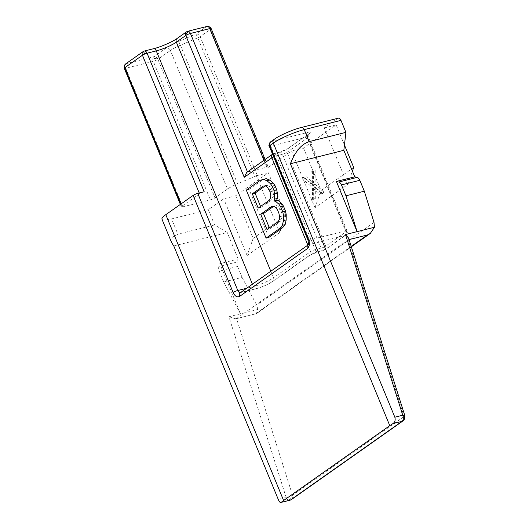 <?xml version="1.0" encoding="UTF-8"?>
<svg xmlns="http://www.w3.org/2000/svg" width="529" height="529" viewBox="0 0 529 529"><rect width="100%" height="100%" fill="white"/><g stroke="black" fill="none" stroke-linecap="round" stroke-linejoin="round"><path stroke-width="0.4" stroke-dasharray="2.65 1.98" d="M269.281 146.209A3.597 0.655 157.6 0 0 269.334 146.268A3.597 0.655 157.6 0 0 270.729 146.169A3.597 2.209 75.9 0 1 271.265 141.567A3.597 2.764 54.8 0 0 270.537 141.898M278.254 499.409L286.149 497.425A4.801 1.177 162.4 0 0 292.22 495.375A4.801 1.177 162.4 0 0 292.497 495.184L404.07 416.528A4.801 3.683 -125.2 0 1 404.024 419.616A4.801 3.683 -125.2 0 1 402.992 420.912M291.426 499.574A4.801 3.683 54.8 0 0 292.497 495.184L236.529 318.511L348.095 239.849L348.565 238.037M143.121 51.597A3.597 2.764 -125.2 0 1 143.848 51.267A3.597 2.209 75.9 0 1 144.318 51.049M346.971 230.783A3.597 0.655 -22.4 0 1 347.017 230.836A3.597 0.655 -22.4 0 1 346.449 231.517A3.597 2.764 -125.2 0 1 345.768 235.154A3.597 2.764 -125.2 0 1 345.04 235.484A3.597 2.209 -104.1 0 0 345.576 230.882A3.597 0.655 -22.4 0 1 346.971 230.783A3.597 3.518 126.1 0 1 345.04 235.484L324.31 250.098A3.597 2.764 54.8 0 0 325.037 249.767A3.597 2.764 54.8 0 0 325.712 246.13A3.597 0.655 -22.4 0 1 323.576 247.274A3.597 0.39 -113.6 0 1 324.396 250.124A3.597 0.39 -113.6 0 1 324.31 250.098L318.432 251.579C314.828 252.597 311.74 253.946 309.154 255.626L272.091 281.759C267.727 284.576 262.569 286.824 256.625 288.497L241.019 292.431A3.597 2.209 75.9 0 1 240.55 292.649A3.597 2.209 75.9 0 1 240.417 292.676M209.947 27.032A3.597 3.518 -53.9 0 0 206.475 26.668A3.597 2.209 75.9 0 1 206.945 26.45M173.796 245.972L227.232 232.515L214.622 224.931L208.327 209.656L223.714 198.805L235.65 195.803L268.322 172.771L256.38 175.773L257.22 175.185A3.597 0.655 -22.4 0 1 254.912 176.402L197.8 37.843A3.597 0.655 157.6 0 0 200.114 36.627A3.597 2.764 54.8 0 0 198.897 34.927A3.597 2.764 54.8 0 0 196.008 34.048L206.475 26.668A3.597 2.764 -125.2 0 1 210.582 29.247L267.687 167.805L291.558 150.97L314.947 207.705L347.613 184.674L324.231 127.939L337.733 118.417A3.597 2.209 75.9 0 1 338.203 118.198M274.029 156.69A3.597 0.39 -113.6 0 1 273.202 153.84L272.567 154.197A3.597 2.764 -125.2 0 1 273.295 153.866A3.597 2.209 75.9 0 1 273.764 153.648A3.597 2.209 75.9 0 1 276.528 155.81A3.597 0.655 157.6 0 0 274.029 156.69A3.597 0.655 157.6 0 0 273.665 156.849M124.282 68.314A3.597 0.655 157.6 0 0 125.723 68.274A3.597 2.209 75.9 0 1 126.259 63.672L143.848 51.267L153.033 48.952A3.597 2.209 -104.1 0 1 153.503 48.734M178.637 41.427L180.429 45.223A15.599 2.83 157.6 0 0 170.411 50.493L227.523 189.051A15.599 2.83 -22.4 0 1 237.541 183.775L180.429 45.223L197.8 37.843L196.008 34.048L178.637 41.427C173.459 43.642 169.346 45.805 166.311 47.914A3.597 2.764 -125.2 0 1 170.411 50.493L157.907 59.308A3.597 2.764 54.8 0 0 153.807 56.729A3.597 2.209 -104.1 0 0 152.868 58.626A3.597 1.494 -173.4 0 1 157.907 59.308A3.597 0.655 -22.4 0 1 153.271 61.331L125.723 68.274L182.829 206.826A3.597 0.655 -22.4 0 1 181.387 206.872A3.597 0.655 -22.4 0 1 181.963 206.191L199.552 193.793A3.597 0.655 -22.4 0 1 204.194 191.769M161.973 219.198A23.997 4.358 157.6 0 0 171.594 218.907L208.327 209.656M171.647 242.659L172.11 237.402L177.896 234.182L171.594 218.907M227.523 189.051L215.019 197.866A3.597 0.655 -22.4 0 1 210.377 199.889L182.829 206.826M254.912 176.402L237.541 183.775M269.334 146.268A3.597 3.518 126.1 0 1 271.265 141.567L274.716 139.134C279.491 135.497 293.549 129.36 301.008 127.668A3.597 2.209 75.9 0 1 301.477 127.449M223.714 282.01L242.077 277.381L237.581 266.471A4.801 2.949 -104.1 0 1 237.243 261.908L238.156 259.025L219.793 263.654L240.483 313.836L223.714 282.01L219.218 271.099A4.801 2.949 75.9 0 1 218.88 266.537L219.793 263.654M238.156 259.025L227.232 232.515M214.622 224.931L177.896 234.182M268.322 172.771L285.858 215.316L253.193 238.348L235.65 195.803M404.804 415.543A4.801 1.177 -17.6 0 1 404.07 416.528L348.095 239.849L349.067 239.604M228.912 316.752L235.815 318.822L256.38 313.644L257.861 309.458L228.912 316.752L286.149 497.425A4.801 2.949 -104.1 0 0 288.153 499.991A4.801 2.949 -104.1 0 0 289.832 500.308M285.858 215.316L279.768 232.509L247.103 255.54L253.193 238.348M256.38 175.773L279.768 232.509M247.103 255.54L223.714 198.805M323.576 247.274A3.597 0.655 -22.4 0 1 321.077 248.154A3.597 2.209 -104.1 0 0 323.841 250.316A3.597 2.209 -104.1 0 0 324.31 250.098M242.077 277.381L256.677 305.101L257.861 309.458M266.186 178.657L262.887 179.668L249.066 189.408L268.851 237.415M315.277 198.58L315.304 187.173L322.604 193.409L324.178 192.305L315.132 184.297L315.185 170.483L313.611 171.594L313.585 182.994L306.284 176.759L304.711 177.87L313.565 185.408L313.704 199.684L315.277 198.58L312.52 199.274L310.953 200.379L313.704 199.684M324.231 127.939L336.166 124.937L303.501 147.968L291.558 150.97M267.687 167.805A3.597 0.655 157.6 0 0 268.263 167.124A3.597 0.655 157.6 0 0 266.821 167.171L247.539 172.024L273.295 153.866L279.173 152.385C282.777 151.367 285.865 150.018 288.45 148.338L309.181 133.725A3.597 2.764 54.8 0 0 308.453 134.055A3.597 2.764 54.8 0 0 307.772 137.692A3.597 0.655 157.6 0 0 308.347 137.011A3.597 0.655 157.6 0 0 306.906 137.057L270.729 146.169L309.399 239.994A3.597 2.209 75.9 0 1 308.863 244.596L241.019 292.431A3.597 2.764 -125.2 0 0 240.292 292.762L256.155 288.715A3.597 2.209 -104.1 0 0 256.625 288.497M347.613 184.674L352.407 171.132M344.439 145.019L336.166 124.937M314.947 207.705L321.037 190.513L353.703 167.481M303.501 147.968L321.037 190.513M246.316 190.103L249.066 189.408M260.136 180.363L262.887 179.668M246.732 172.408L247.479 171.885M186.472 31.852A3.597 2.764 -125.2 0 1 187.193 31.522L177.77 38.167C173.459 41.507 159.851 47.438 153.033 48.952M322.604 193.409L319.853 194.103L312.553 187.868L315.304 187.173M312.553 187.868L312.52 199.274M310.953 200.379L310.807 186.102L313.565 185.408M310.807 186.102L301.96 178.557L304.711 177.87M301.96 178.557L303.527 177.453L306.284 176.759M303.527 177.453L310.827 183.689L313.585 182.994M310.827 183.689L310.86 172.289L313.611 171.594M310.86 172.289L312.427 171.178L315.185 170.483M312.427 171.178L312.381 184.991L315.132 184.297M312.381 184.991L321.42 192.999L324.178 192.305M321.42 192.999L319.853 194.103M277.639 210.198L280.39 209.51L281.653 212.572L278.902 213.266M275.801 207.54L278.552 206.852L280.39 209.51M273.804 206.31L276.561 205.616L278.552 206.852M271.655 206.508L276.561 205.616M273.691 206.323L274.412 205.814M267.026 229.546L269.783 228.852L269.387 227.88M277.97 221.83L280.727 221.135L269.783 228.852M279.279 219.588L282.03 218.894L280.727 221.135M279.583 216.738L282.341 216.044L282.03 218.894M281.653 212.572L282.341 216.044M265.274 185.897L265.988 185.388L263.237 186.082M258.192 208.095L260.942 207.401L260.546 206.436M269.129 200.379L271.886 199.684L260.942 207.401M270.438 198.144L273.189 197.449L271.886 199.684M270.749 195.287L273.5 194.593L273.189 197.449M270.061 191.815L272.812 191.121L273.5 194.593M269.215 189.772L271.972 189.078L272.812 191.121M267.376 187.114L270.134 186.42L271.972 189.078M265.386 185.884L268.137 185.19L270.134 186.42M265.988 185.388L268.137 185.19M404.024 419.616A4.801 2.777 -157.1 0 0 404.645 418.862M288.153 499.991A4.801 3.22 121 0 0 292.22 495.375M196.715 35.377A3.597 2.037 154.7 0 1 198.897 34.927M279.173 152.385A3.597 2.209 75.9 0 1 279.643 152.167L273.202 153.84A3.597 0.39 -113.6 0 1 273.295 153.866M124.216 65.741A3.597 2.023 -160.5 0 0 125.723 68.274M152.868 58.626A3.597 2.209 -104.1 0 0 153.271 61.331L210.377 199.889M274.716 139.134A3.597 2.764 54.8 0 0 273.989 139.464M308.136 244.927L308.109 244.947A3.597 2.764 -125.2 0 1 308.136 244.927A3.597 2.764 -125.2 0 1 308.863 244.596L345.04 235.484M307.957 240.034A3.597 0.655 157.6 0 0 309.399 239.994L345.576 230.882L306.906 137.057A3.597 2.209 -104.1 0 1 307.442 132.455C310.523 131.787 311.105 132.21 309.181 133.725M252.426 284.205L253.391 286.553L246.706 288.239M270.802 271.251L273.5 277.791A15.599 2.83 -22.4 0 1 253.391 286.553A3.597 2.209 -104.1 0 0 256.155 288.715C262.761 286.996 270.14 283.445 272.819 281.428A3.597 2.764 -125.2 0 1 272.091 281.759M237.243 261.908L218.88 266.537M199.235 193.019L199.552 193.793M307.865 245.119L310.563 251.659L273.5 277.791A3.597 2.764 -125.2 0 1 272.819 281.428L309.882 255.295A3.597 2.764 -125.2 0 1 309.154 255.626M288.45 148.338A3.597 2.764 54.8 0 0 287.723 148.669L279.643 152.167A3.597 2.209 75.9 0 1 282.407 154.329L321.077 248.154L315.198 249.635A3.597 0.655 -22.4 0 0 310.563 251.659A3.597 2.764 -125.2 0 1 309.882 255.295L317.962 251.797A3.597 2.209 -104.1 0 0 318.432 251.579M315.198 249.635A3.597 2.209 -104.1 0 0 317.962 251.797L325.037 249.767L345.768 235.154C348.895 231.094 346.555 231.662 347.017 230.836L308.347 137.011C308.043 135.358 308.189 134.287 308.777 133.804L287.723 148.669A3.597 2.764 54.8 0 0 287.042 152.306L307.772 137.692L346.449 231.517L325.712 246.13L287.042 152.306A3.597 0.655 157.6 0 1 282.407 154.329L276.528 155.81L315.198 249.635M271.265 141.567L307.442 132.455M255.811 313.651L351.216 246.388M237.581 266.471L219.218 271.099M374.003 222.385L256.677 305.101M257.22 175.185L200.114 36.627L210.582 29.247A3.597 0.655 157.6 0 0 211.157 28.566M177.05 38.498A3.597 2.764 -125.2 0 1 177.77 38.167M181.03 203.936L181.963 206.191M301.008 127.668L337.733 118.417M263.971 160.261L266.821 167.171M187.663 31.304A3.597 2.209 -104.1 0 0 187.193 31.522L206.475 26.668M166.311 47.914L153.807 56.729L126.259 63.672A3.597 2.764 54.8 0 0 125.532 64.002M157.907 59.308L215.019 197.866M256.38 313.644L235.815 318.822M351.342 246.785L256.744 313.472M265.102 159.46L268.263 167.124M180.369 204.399L181.387 206.872"/><path stroke-width="0.79" d="M291.426 499.574L289.832 500.308A4.801 2.949 -104.1 0 0 290.461 500.017A4.801 3.683 54.8 0 0 291.426 499.574L402.992 420.912A4.801 3.683 -125.2 0 1 402.027 421.355A4.801 2.949 -104.1 0 0 402.741 415.219A4.801 1.177 -17.6 0 1 404.804 415.543L348.565 238.037L345.503 234.545L402.741 415.219L394.846 417.209L290.388 163.772L343.824 150.309L354.754 176.825L336.391 181.447L357.075 231.636L345.503 234.545M193.125 195.413L165.795 214.675L283.61 500.513L389.78 425.666L273.314 143.101L269.856 145.535A3.597 0.655 157.6 0 0 269.281 146.209C268.487 146.123 268.904 144.681 270.537 141.898A3.597 2.764 54.8 0 0 269.856 145.535L308.526 239.359C309.934 243.525 309.577 246.593 307.455 248.564L239.611 296.399C237.137 297.602 234.982 296.306 233.144 292.511L193.125 195.413A3.597 0.655 -22.4 0 1 197.767 193.389L204.194 191.769L147.082 53.211A3.597 0.655 157.6 0 0 144.582 54.09A3.597 0.655 157.6 0 0 142.44 55.234A3.597 2.764 -125.2 0 1 143.121 51.597L144.318 51.049A3.597 2.209 75.9 0 1 147.082 53.211L156.267 50.896L252.426 284.205M209.947 27.032L211.157 28.566A3.597 0.655 157.6 0 0 211.104 28.513A3.597 3.518 -53.9 0 0 209.947 27.032L206.945 26.45A3.597 2.209 75.9 0 1 209.709 28.612L263.971 160.261M247.479 171.885L190.427 33.466A3.597 0.655 157.6 0 0 185.791 35.489A3.597 2.764 -125.2 0 1 186.472 31.852L177.05 38.498C172.871 41.665 160.34 47.167 153.503 48.734A3.597 2.209 -104.1 0 1 156.267 50.896A15.599 2.83 157.6 0 0 176.369 42.135L270.802 271.251M273.665 156.849A3.597 0.655 157.6 0 0 271.886 157.834A3.597 2.764 -125.2 0 1 272.567 154.197L246.732 172.408L244.246 177.321L271.886 157.834L307.865 245.119M124.705 65.12A3.597 2.023 -160.5 0 0 124.216 65.741L125.532 64.002A3.597 2.764 54.8 0 0 124.705 65.12A3.597 2.764 54.8 0 0 124.851 67.639A3.597 0.655 157.6 0 0 124.282 68.314L180.369 204.399M389.78 425.666A23.997 4.358 -22.4 0 1 392.908 423.65C394.945 422.202 395.586 420.059 394.846 417.209M343.824 150.309L345.913 132.362L309.187 141.613C301.47 144.126 295.202 151.506 290.388 163.772M283.61 500.513A23.997 4.358 157.6 0 0 281.342 502.312L290.461 500.017L402.027 421.355L392.908 423.65M165.795 214.675A23.997 4.358 157.6 0 0 161.973 219.198L171.647 242.659L173.796 245.972L278.254 499.409C279.325 502.028 280.35 502.993 281.342 502.312L289.832 500.308M336.391 181.447L338.732 182.036A4.801 2.949 75.9 0 1 341.463 184.912L345.959 195.816L357.075 231.636L374.453 227.252L370.313 233.408L367.377 234.995L349.067 239.604M354.754 176.825L357.095 177.407A4.801 2.949 -104.1 0 1 359.826 180.283L341.463 184.912M345.959 195.816L364.322 191.194L374.003 222.385L374.453 227.252M364.322 191.194L359.826 180.283M345.913 132.362L340.967 120.361L304.241 129.612L309.187 141.613M270.537 141.898L273.989 139.464A3.597 2.764 54.8 0 0 273.314 143.101A23.997 4.358 157.6 0 1 304.241 129.612A3.597 2.209 75.9 0 0 301.477 127.449L338.203 118.198A3.597 2.209 75.9 0 1 340.967 120.361M269.757 180.098L266.186 178.657L263.435 179.351L267 180.792L269.757 180.098L273.169 182.968L275.007 185.619L276.687 189.706L277.375 193.178L277.335 198.481L276.601 200.312L278.175 200.524L281.587 203.394L283.425 206.052L285.528 211.157L286.215 214.629L286.176 219.932L285.131 224.62L282.671 227.668L279.92 228.363L266.1 238.11L268.851 237.415L282.671 227.668M352.407 171.132L353.703 167.481L344.439 145.019M266.1 238.11L246.316 190.103L260.136 180.363L263.435 179.351M267 180.792L270.412 183.656L273.169 182.968M270.412 183.656L272.25 186.314L275.007 185.619M272.25 186.314L273.936 190.4L276.687 189.706M273.936 190.4L274.624 193.872L277.375 193.178M274.624 193.872L274.577 199.175L277.335 198.481M274.577 199.175L273.85 201.007L276.601 200.312M273.85 201.007L275.417 201.218L278.175 200.524M275.417 201.218L278.829 204.088L281.587 203.394M278.829 204.088L280.668 206.746L283.425 206.052M280.668 206.746L282.777 211.851L285.528 211.157M282.777 211.851L283.465 215.323L286.215 214.629M283.465 215.323L283.418 220.626L286.176 219.932M283.418 220.626L282.38 225.314L285.131 224.62M282.38 225.314L279.92 228.363M275.801 207.54L277.639 210.198L278.902 213.266L279.583 216.738L279.279 219.588L277.97 221.83L267.026 229.546L260.711 214.225L271.655 206.508L273.804 206.31L275.801 207.54M258.192 208.095L252.293 193.793L263.237 186.082L265.386 185.884L267.376 187.114L270.061 191.815L270.749 195.287L270.438 198.144L269.129 200.379L258.192 208.095M260.711 214.225L263.468 213.531L273.691 206.323M269.387 227.88L263.468 213.531M252.293 193.793L255.051 193.105L265.274 185.897M260.546 206.436L255.051 193.105M402.992 420.912L404.645 418.862A4.801 2.777 -157.1 0 0 402.741 415.219M144.582 54.09A3.597 0.39 -113.6 0 1 143.756 51.24M211.104 28.513A3.597 0.655 157.6 0 0 209.709 28.612L190.427 33.466A3.597 2.209 -104.1 0 0 188.926 31.542A3.597 2.414 121 0 0 185.791 35.489L244.246 177.321M233.144 292.511A3.597 0.655 -22.4 0 1 237.786 290.487L197.767 193.389M239.611 296.399A3.597 2.764 -125.2 0 1 240.292 292.762L308.136 244.927M240.417 292.676A3.597 2.209 75.9 0 1 237.786 290.487L246.706 288.239M307.455 248.564A3.597 2.764 -125.2 0 1 308.103 244.947C308.612 245.152 308.566 243.512 307.957 240.034A3.597 0.655 157.6 0 1 308.526 239.359M338.732 182.036L357.095 177.407M181.03 203.936L124.851 67.639L142.44 55.234L199.235 193.019M351.216 246.388L367.377 234.995M177.05 38.498A3.597 2.764 -125.2 0 0 176.369 42.135L185.791 35.489M188.926 31.542A3.597 2.209 -104.1 0 0 187.663 31.304L186.472 31.852M124.216 65.741L124.282 68.314M269.281 146.209L307.957 240.034M301.477 127.449C293.145 129.446 279.629 135.325 273.989 139.464M404.645 418.862L404.804 415.543M144.318 51.049L153.503 48.734M370.307 233.408L351.342 246.785M211.157 28.566L265.102 159.46M125.532 64.002L143.121 51.597M187.663 31.304L206.945 26.45"/></g></svg>
